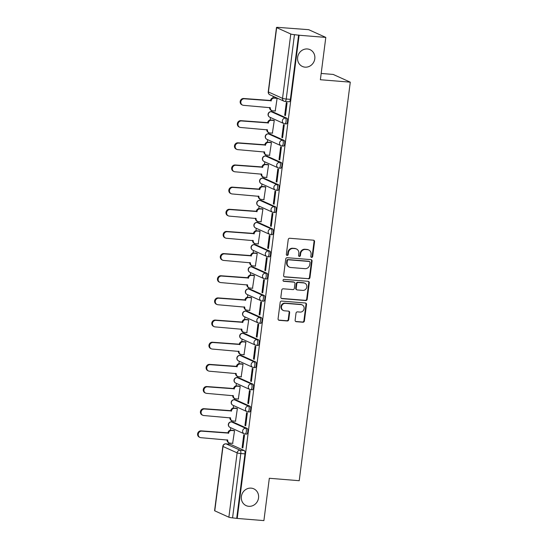 <?xml version="1.0" encoding="UTF-8"?>
<svg xmlns="http://www.w3.org/2000/svg" width="548" height="548" viewBox="0 0 548 548"><rect width="100%" height="100%" fill="white"/><g stroke="black" fill="none" stroke-linecap="round" stroke-linejoin="round"><path stroke-width="0.82" d="M311.613 257.402A0.993 0.918 114.3 0 0 312.661 256.505L314.559 241.689A1.418 1.308 114.3 0 0 313.415 240.188L289.728 238.264A1.418 1.308 114.3 0 0 288.234 239.551L286.337 254.368A0.993 0.918 114.3 0 0 287.131 255.416A0.993 0.918 114.3 0 0 288.18 254.512L288.419 252.601A4.528 4.192 114.3 0 1 293.207 248.477L295.18 248.641A4.528 4.192 114.3 0 1 298.818 253.443L298.578 255.361A0.993 0.918 114.3 0 0 299.372 256.409A0.993 0.918 114.3 0 0 300.42 255.512L300.66 253.594A4.528 4.192 114.3 0 1 305.448 249.47L307.421 249.635A4.528 4.192 114.3 0 1 311.059 254.436L310.819 256.354A0.993 0.918 114.3 0 0 311.613 257.402M311.1 257.176A0.993 0.918 114.3 0 0 312.161 256.279L314.059 241.463A1.418 1.308 114.3 0 0 313.559 240.209M286.618 255.19A0.993 0.918 114.3 0 0 287.679 254.293L287.926 252.375L288.419 252.601M298.859 256.183A0.993 0.918 114.3 0 0 299.92 255.286L300.167 253.368L300.66 253.594M251.128 488.131A9.227 8.542 114.3 0 0 241.675 495.091A9.227 8.542 114.3 0 0 246.162 505.633A9.227 8.542 114.3 0 0 248.799 506.311A9.227 8.542 114.3 0 0 258.245 499.358A9.227 8.542 114.3 0 0 253.758 488.809A9.227 8.542 114.3 0 0 251.128 488.131M307.38 48.971A9.227 8.542 114.3 0 0 297.927 55.93A9.227 8.542 114.3 0 0 302.421 66.472A9.227 8.542 114.3 0 0 305.051 67.151A9.227 8.542 114.3 0 0 314.504 60.198A9.227 8.542 114.3 0 0 310.017 49.649A9.227 8.542 114.3 0 0 307.38 48.971M246.436 434.098A2.884 1.041 -85.4 0 0 246.566 434.132A2.884 1.041 -85.4 0 0 247.819 431.529A2.884 1.041 -85.4 0 0 247.169 428.42L233.051 422.042A2.884 1.041 -85.4 0 0 232.921 422.008A2.884 1.041 -85.4 0 0 232.79 422.022M249.278 411.945A2.884 1.041 -85.4 0 0 249.409 411.98A2.884 1.041 -85.4 0 0 250.655 409.37A2.884 1.041 -85.4 0 0 250.004 406.26L235.893 399.882A2.884 1.041 -85.4 0 0 235.756 399.848A2.884 1.041 -85.4 0 0 235.626 399.862M252.114 389.786A2.884 1.041 -85.4 0 0 252.244 389.82A2.884 1.041 -85.4 0 0 253.498 387.21A2.884 1.041 -85.4 0 0 252.84 384.107L238.729 377.73A2.884 1.041 -85.4 0 0 238.599 377.695A2.884 1.041 -85.4 0 0 238.462 377.709M254.95 367.626A2.884 1.041 -85.4 0 0 255.08 367.66A2.884 1.041 -85.4 0 0 256.334 365.057A2.884 1.041 -85.4 0 0 255.683 361.947L241.565 355.57A2.884 1.041 -85.4 0 0 241.435 355.536A2.884 1.041 -85.4 0 0 241.305 355.549M257.793 345.473A2.884 1.041 -85.4 0 0 257.923 345.507A2.884 1.041 -85.4 0 0 259.177 342.897A2.884 1.041 -85.4 0 0 258.519 339.794L244.408 333.417A2.884 1.041 -85.4 0 0 244.278 333.383A2.884 1.041 -85.4 0 0 244.141 333.389M260.629 323.313A2.884 1.041 -85.4 0 0 260.759 323.347A2.884 1.041 -85.4 0 0 262.013 320.744A2.884 1.041 -85.4 0 0 261.355 317.635L247.244 311.257A2.884 1.041 -85.4 0 0 247.114 311.223A2.884 1.041 -85.4 0 0 246.977 311.237M263.465 301.16A2.884 1.041 -85.4 0 0 263.595 301.195A2.884 1.041 -85.4 0 0 264.848 298.585A2.884 1.041 -85.4 0 0 264.198 295.475L250.08 289.097A2.884 1.041 -85.4 0 0 249.95 289.063A2.884 1.041 -85.4 0 0 249.82 289.077M266.307 279.001A2.884 1.041 -85.4 0 0 266.438 279.035A2.884 1.041 -85.4 0 0 267.691 276.432A2.884 1.041 -85.4 0 0 267.034 273.322L252.923 266.945A2.884 1.041 -85.4 0 0 252.792 266.91A2.884 1.041 -85.4 0 0 252.655 266.924M269.143 256.848A2.884 1.041 -85.4 0 0 269.274 256.882A2.884 1.041 -85.4 0 0 270.527 254.272A2.884 1.041 -85.4 0 0 269.869 251.162L255.758 244.785A2.884 1.041 -85.4 0 0 255.628 244.751A2.884 1.041 -85.4 0 0 255.491 244.764M271.986 234.688A2.884 1.041 -85.4 0 0 272.116 234.722A2.884 1.041 -85.4 0 0 273.363 232.112A2.884 1.041 -85.4 0 0 272.712 229.009L258.594 222.632A2.884 1.041 -85.4 0 0 258.464 222.598A2.884 1.041 -85.4 0 0 258.334 222.611M274.822 212.528A2.884 1.041 -85.4 0 0 274.952 212.562A2.884 1.041 -85.4 0 0 276.206 209.959A2.884 1.041 -85.4 0 0 275.548 206.849L261.437 200.472A2.884 1.041 -85.4 0 0 261.307 200.438A2.884 1.041 -85.4 0 0 261.17 200.452M277.658 190.375A2.884 1.041 -85.4 0 0 277.788 190.409A2.884 1.041 -85.4 0 0 279.042 187.8A2.884 1.041 -85.4 0 0 278.384 184.69L264.273 178.319A2.884 1.041 -85.4 0 0 264.143 178.278A2.884 1.041 -85.4 0 0 264.006 178.292M280.501 168.215A2.884 1.041 -85.4 0 0 280.631 168.25A2.884 1.041 -85.4 0 0 281.877 165.647A2.884 1.041 -85.4 0 0 281.227 162.537L267.109 156.159A2.884 1.041 -85.4 0 0 266.979 156.125A2.884 1.041 -85.4 0 0 266.849 156.139M283.337 146.063A2.884 1.041 -85.4 0 0 283.467 146.097A2.884 1.041 -85.4 0 0 284.72 143.487A2.884 1.041 -85.4 0 0 284.063 140.377L269.952 134A2.884 1.041 -85.4 0 0 269.822 133.965A2.884 1.041 -85.4 0 0 269.685 133.979M286.172 123.903A2.884 1.041 -85.4 0 0 286.303 123.937A2.884 1.041 -85.4 0 0 287.556 121.327A2.884 1.041 -85.4 0 0 286.905 118.224L272.788 111.847A2.884 1.041 -85.4 0 0 272.657 111.813A2.884 1.041 -85.4 0 0 272.527 111.826M295.125 320.196A1.418 1.308 114.3 0 0 296.263 321.697L302.907 322.238A1.418 1.308 114.3 0 0 304.4 320.95L306.51 304.496A1.418 1.308 114.3 0 0 305.373 302.996L281.679 301.071A1.418 1.308 114.3 0 0 280.186 302.359L278.076 318.813A1.418 1.308 114.3 0 0 279.213 320.313L287.248 320.964A1.418 1.308 114.3 0 0 288.741 319.676L289.639 312.634A1.418 1.308 114.3 0 0 288.501 311.134L284.522 310.812A3.788 3.5 114.3 0 1 281.597 306.209A3.788 3.5 114.3 0 1 285.481 303.352L301.078 304.62A3.788 3.5 114.3 0 1 303.996 309.223A3.788 3.5 114.3 0 1 300.119 312.079L297.523 311.867A1.418 1.308 114.3 0 0 296.023 313.155L295.125 320.196M276.665 27.633L268.424 91.975L282.535 98.352L290.783 34.01L276.665 27.633A2.884 0.343 7.3 0 1 276.487 27.482A2.884 0.343 7.3 0 1 278.35 27.4L308.695 29.681L325.8 37.408L320.375 79.734L350.282 82.166L299.229 480.706L269.321 478.274L263.903 520.6L237.216 518.435L299.112 35.243L294.461 34.675L286.22 99.017A2.884 1.041 94.6 0 1 284.987 101.442A2.884 1.041 94.6 0 1 284.857 101.407A2.884 2.671 114.3 0 1 284.035 101.195A2.884 2.884 0 0 0 284.987 101.442L289.145 101.777A2.884 1.041 94.6 0 1 289.015 101.743M325.8 37.408L299.112 35.243M308.462 278.877A1.418 1.308 114.3 0 0 309.956 277.589L312.065 261.136A1.418 1.308 114.3 0 0 310.928 259.636L287.234 257.711A1.418 1.308 114.3 0 0 285.741 258.999L283.631 275.452A1.418 1.308 114.3 0 0 284.768 276.952L307.962 278.651A1.418 1.308 114.3 0 0 309.456 277.363L311.565 260.916A1.418 1.308 114.3 0 0 311.065 259.656M309.284 282.816L307.181 299.27A1.418 1.308 114.3 0 1 305.688 300.557L281.994 298.633A1.418 1.308 114.3 0 1 280.857 297.132L281.754 290.091A1.418 1.308 114.3 0 1 283.254 288.803L292.858 289.584A1.418 1.308 114.3 0 0 294.358 288.296L294.954 283.624A1.418 1.308 114.3 0 0 293.817 282.124L283.816 281.309A0.993 0.918 114.3 0 1 283.049 280.11A0.993 0.918 114.3 0 1 284.063 279.364L308.147 281.316A1.418 1.308 114.3 0 1 309.284 282.816L308.791 282.59L306.681 299.044L307.181 299.27M229.948 444.175A2.884 1.041 94.6 0 1 230.085 444.168A2.884 1.041 94.6 0 1 230.215 444.202L244.326 450.572L240.168 450.237A2.884 1.041 94.6 0 1 240.805 453.532L232.564 517.867A2.884 0.343 -172.7 0 1 228.879 517.202L214.768 510.825A2.884 0.343 -172.7 0 1 214.59 510.674L222.831 446.332A2.884 0.343 -172.7 0 0 223.009 446.483L214.768 510.825M273.199 96.304L273 97.866M271.39 110.388L271.226 111.696M270.479 117.519L270.157 120.026M268.554 132.548L268.39 133.849M267.643 139.678L267.321 142.179M265.718 154.7L265.547 156.009M264.8 161.831L264.479 164.338M262.876 176.86L262.711 178.169M261.965 183.991L261.643 186.491M260.04 199.02L259.875 200.321M259.129 206.144L258.807 208.651M257.204 221.173L257.033 222.481M256.286 228.304L255.964 230.811M254.361 243.333L254.197 244.634M253.45 250.457L253.128 252.964M251.525 265.485L251.354 266.794M250.614 272.616L250.292 275.123M248.682 287.645L248.518 288.947M247.771 294.776L247.449 297.276M245.846 309.805L245.682 311.106M244.935 316.929L244.614 319.436M243.011 331.958L242.839 333.266M242.093 339.089L241.778 341.596M240.168 354.118L240.003 355.419M239.257 361.242L238.935 363.749M237.332 376.27L237.168 377.579M236.421 383.401L236.099 385.908M234.496 398.43L234.325 399.732M233.578 405.561L233.263 408.061M231.653 420.583L231.489 421.892M230.742 427.714L230.42 430.221M228.817 442.743L228.653 444.051M321.183 73.459L333.177 74.432L350.282 82.166M237.216 518.435L232.564 517.867M290.783 34.01A2.884 0.343 7.3 0 0 294.461 34.675M275.226 110.991L277.11 98.318L276.35 98.071M284.693 115.272L285.446 115.607L287.084 102.825L286.33 102.49L284.693 115.272L285.481 115.333M281.857 137.425L282.604 137.767L284.241 124.985L283.494 124.643L281.857 137.425L282.638 137.493M272.39 133.15L274.267 120.478L273.507 120.231M279.021 159.584L279.768 159.92L281.405 147.138L280.658 146.802L279.021 159.584L279.802 159.646M269.548 155.303L271.431 142.631L270.671 142.384M276.178 181.744L276.925 182.08L278.569 169.298L277.815 168.962L276.178 181.744L276.966 181.806M266.712 177.463L268.589 164.79L267.835 164.544M273.342 203.897L274.089 204.24L275.726 191.451L274.98 191.115L273.342 203.897L274.123 203.966M263.869 199.623L265.753 186.95L264.992 186.697M270.507 226.057L271.253 226.393L272.89 213.61L272.144 213.275L270.507 226.057L271.287 226.119M261.033 221.776L262.917 209.103L262.156 208.857M267.664 248.21L268.41 248.552L270.048 235.77L269.301 235.428L267.664 248.21L268.452 248.278M258.197 243.935L260.074 231.263L259.314 231.009M264.828 270.37L265.575 270.705L267.212 257.923L266.465 257.587L264.828 270.37L265.609 270.431M255.354 266.088L257.238 253.416L256.478 253.169M261.985 292.529L262.739 292.865L264.376 280.083L263.629 279.74L261.985 292.529L262.773 292.591M252.518 288.248L254.402 275.576L253.642 275.329M259.149 314.682L259.896 315.025L261.533 302.236L260.786 301.9L259.149 314.682L259.93 314.744M249.683 310.408L251.559 297.735L250.799 297.482M256.313 336.842L257.06 337.178L258.697 324.395L257.95 324.06L256.313 336.842L257.094 336.904M246.84 332.561L248.724 319.888L247.963 319.642M253.471 358.995L254.224 359.337L255.861 346.555L255.108 346.213L253.471 358.995L254.258 359.063M244.004 354.72L245.888 342.048L245.127 341.794M250.635 381.155L251.381 381.49L253.018 368.708L252.272 368.372L250.635 381.155L251.416 381.216M241.168 376.873L243.045 364.201L242.285 363.954M247.799 403.314L248.545 403.65L250.183 390.868L249.436 390.525L247.799 403.314L248.58 403.376M238.325 399.033L240.209 386.361L239.449 386.114M244.956 425.467L245.71 425.803L247.347 413.021L246.593 412.685L244.956 425.467L245.744 425.529M235.489 421.193L237.366 408.52L236.613 408.267M242.12 447.627L242.867 447.963L244.504 435.18L243.757 434.845L242.12 447.627L242.901 447.689M232.653 443.346L234.53 430.673L233.77 430.427M236.715 518.209L244.963 453.867A2.884 1.041 -85.4 0 0 244.326 450.572M298.619 35.017L290.372 99.352A2.884 1.041 94.6 0 1 289.145 101.777M308.716 249.963L308.216 249.744A4.528 4.192 114.3 0 0 306.921 249.409L307.421 249.635M300.167 253.368A4.528 4.192 114.3 0 1 304.948 249.251L306.921 249.409M296.475 248.97L295.975 248.744A4.528 4.192 114.3 0 0 294.68 248.415L295.18 248.641M287.926 252.375A4.528 4.192 114.3 0 1 292.707 248.251L294.68 248.415M284.131 276.706A1.418 1.308 114.3 0 0 284.268 276.726L307.962 278.651M310.024 262.526A0.993 0.918 114.3 0 0 309.23 261.471L288.433 259.786A0.993 0.918 114.3 0 0 287.385 260.684L287.125 262.704A4.528 4.192 114.3 0 0 290.769 267.506L304.983 268.664A4.528 4.192 114.3 0 0 309.764 264.547L310.024 262.526M309.51 261.547L309.01 261.321A0.993 0.918 114.3 0 0 308.73 261.245L309.23 261.471M289.474 267.177L288.974 266.951A4.528 4.192 114.3 0 1 286.631 262.478L286.885 260.458A0.993 0.918 114.3 0 1 287.933 259.56L308.73 261.245M281.35 298.386A1.418 1.308 114.3 0 0 281.494 298.407L305.188 300.331A1.418 1.308 114.3 0 0 306.681 299.044M294.221 282.227L293.721 282.001A1.418 1.308 114.3 0 0 293.317 281.898L283.316 281.09A0.993 0.918 114.3 0 0 283.316 281.09L283.816 281.309M302.832 290.392A3.788 3.5 114.3 0 0 304.866 283.213A3.788 3.5 114.3 0 0 303.784 282.932L298.29 282.487A1.418 1.308 114.3 0 0 296.797 283.775L296.201 288.447A1.418 1.308 114.3 0 0 297.338 289.947L302.832 290.392M304.866 283.213L304.366 282.987A3.788 3.5 114.3 0 0 303.291 282.706L303.784 282.932M296.934 289.844L296.434 289.618A1.418 1.308 114.3 0 1 295.701 288.221L296.297 283.549A1.418 1.308 114.3 0 1 297.79 282.261L303.291 282.706M308.791 282.59A1.418 1.308 114.3 0 0 308.291 281.336M302.154 304.9L301.66 304.674A3.788 3.5 114.3 0 0 300.578 304.393L301.078 304.62M283.439 310.531L282.939 310.305A3.788 3.5 114.3 0 1 284.981 303.126L300.578 304.393M278.576 320.066A1.418 1.308 114.3 0 0 278.72 320.087L286.748 320.738A1.418 1.308 114.3 0 0 288.241 319.45L289.145 312.408A1.418 1.308 114.3 0 0 288.645 311.154M295.619 321.45A1.418 1.308 114.3 0 0 295.762 321.471L302.407 322.012A1.418 1.308 114.3 0 0 303.907 320.724L306.01 304.27A1.418 1.308 114.3 0 0 305.517 303.017M277.103 98.373L274.233 98.14A2.884 2.671 114.3 0 0 271.185 100.764L244.34 98.798A3.315 3.069 114.3 0 0 242.559 105.086A3.315 3.069 114.3 0 0 243.504 105.332L270.294 107.723A2.884 2.671 114.3 0 0 272.609 110.778L275.48 111.011M271.787 110.566L271.144 110.278A2.884 2.671 -65.7 0 1 269.643 107.456M242.559 105.086L241.908 104.791A3.315 3.069 -65.7 0 1 243.689 98.503L270.541 100.469A2.884 2.671 -65.7 0 1 273.582 97.845L274.233 98.14M276.603 98.092L273.582 97.845M270.513 100.681L271.157 100.976M274.26 120.533L271.39 120.3A2.884 2.671 114.3 0 0 268.349 122.916L241.504 120.957A3.315 3.069 114.3 0 0 239.716 127.246A3.315 3.069 114.3 0 0 240.668 127.485L267.458 129.876A2.884 2.671 114.3 0 0 269.774 132.938L272.644 133.171M268.952 132.726L268.301 132.431A2.884 2.671 -65.7 0 1 266.808 129.609M239.716 127.246L239.072 126.951A3.315 3.069 -65.7 0 1 240.853 120.663L267.698 122.629A2.884 2.671 -65.7 0 1 270.746 120.005L271.39 120.3M273.767 120.252L270.746 120.005M267.671 122.841L268.321 123.136M271.424 142.686L268.554 142.453A2.884 2.671 114.3 0 0 265.506 145.076L238.661 143.11A3.315 3.069 114.3 0 0 236.88 149.399A3.315 3.069 114.3 0 0 237.825 149.645L264.616 152.036A2.884 2.671 114.3 0 0 266.938 155.091L269.801 155.324M266.109 154.885L265.465 154.591A2.884 2.671 -65.7 0 1 263.965 151.769M236.88 149.399L236.229 149.111A3.315 3.069 -65.7 0 1 238.017 142.816L264.862 144.782A2.884 2.671 -65.7 0 1 267.904 142.158L268.554 142.453M270.924 142.405L267.904 142.158M264.835 144.994L265.479 145.288M268.582 164.845L265.718 164.612A2.884 2.671 114.3 0 0 262.67 167.236L235.825 165.27A3.315 3.069 114.3 0 0 234.044 171.558A3.315 3.069 114.3 0 0 234.989 171.798L261.78 174.196A2.884 2.671 114.3 0 0 264.095 177.251L266.965 177.484M263.273 177.038L262.622 176.744A2.884 2.671 -65.7 0 1 261.129 173.922M234.044 171.558L233.393 171.264A3.315 3.069 -65.7 0 1 235.174 164.975L262.019 166.941A2.884 2.671 -65.7 0 1 265.068 164.318L265.718 164.612M268.088 164.564L265.068 164.318M261.992 167.154L262.643 167.448M265.746 186.998L262.876 186.765A2.884 2.671 114.3 0 0 259.834 189.389L232.989 187.423A3.315 3.069 114.3 0 0 231.201 193.711A3.315 3.069 114.3 0 0 232.147 193.958L258.944 196.348A2.884 2.671 114.3 0 0 261.259 199.41L264.129 199.643M260.437 199.198L259.786 198.903A2.884 2.671 -65.7 0 1 258.286 196.081M231.201 193.711L230.557 193.423A3.315 3.069 -65.7 0 1 232.338 187.135L259.183 189.094A2.884 2.671 -65.7 0 1 262.232 186.478L262.876 186.765M265.246 186.717L262.232 186.478M259.156 189.313L259.807 189.601M262.91 209.158L260.04 208.925A2.884 2.671 114.3 0 0 256.991 211.549L230.146 209.583A3.315 3.069 114.3 0 0 228.365 215.871A3.315 3.069 114.3 0 0 229.311 216.118L256.101 218.508A2.884 2.671 114.3 0 0 258.423 221.563L261.286 221.796M257.594 221.351L256.95 221.063A2.884 2.671 -65.7 0 1 255.45 218.241M228.365 215.871L227.715 215.576A3.315 3.069 -65.7 0 1 229.502 209.288L256.348 211.254A2.884 2.671 -65.7 0 1 259.389 208.63L260.04 208.925M262.41 208.877L259.389 208.63M256.32 211.466L256.964 211.761M260.067 231.311L257.204 231.078A2.884 2.671 114.3 0 0 254.156 233.701L227.31 231.736A3.315 3.069 114.3 0 0 225.523 238.031A3.315 3.069 114.3 0 0 226.475 238.27L253.265 240.661A2.884 2.671 114.3 0 0 255.58 243.723L258.451 243.956M254.758 243.511L254.108 243.216A2.884 2.671 -65.7 0 1 252.614 240.394M225.523 238.031L224.879 237.736A3.315 3.069 -65.7 0 1 226.66 231.448L253.505 233.414A2.884 2.671 -65.7 0 1 256.553 230.79L257.204 231.078M259.574 231.037L256.553 230.79M253.477 233.626L254.128 233.914M257.231 253.471L254.361 253.238A2.884 2.671 114.3 0 0 251.32 255.861L224.475 253.895A3.315 3.069 114.3 0 0 222.687 260.184A3.315 3.069 114.3 0 0 223.632 260.43L250.429 262.821A2.884 2.671 114.3 0 0 252.744 265.876L255.615 266.109M251.922 265.664L251.272 265.376A2.884 2.671 -65.7 0 1 249.772 262.554M222.687 260.184L222.036 259.889A3.315 3.069 -65.7 0 1 223.824 253.601L250.669 255.567A2.884 2.671 -65.7 0 1 253.717 252.943L254.361 253.238M256.731 253.19L253.717 252.943M250.642 255.779L251.292 256.074M254.395 275.63L251.525 275.397A2.884 2.671 114.3 0 0 248.477 278.021L221.632 276.055A3.315 3.069 114.3 0 0 219.851 282.343A3.315 3.069 114.3 0 0 220.796 282.583L247.586 284.981A2.884 2.671 114.3 0 0 249.909 288.036L252.772 288.269M249.08 287.823L248.436 287.529A2.884 2.671 -65.7 0 1 246.936 284.707M219.851 282.343L219.2 282.049A3.315 3.069 -65.7 0 1 220.988 275.76L247.833 277.726A2.884 2.671 -65.7 0 1 250.874 275.103L251.525 275.397M253.895 275.349L250.874 275.103M247.806 277.939L248.45 278.233M251.553 297.783L248.689 297.55A2.884 2.671 114.3 0 0 245.641 300.174L218.796 298.208A3.315 3.069 114.3 0 0 217.008 304.496A3.315 3.069 114.3 0 0 217.96 304.743L244.751 307.133A2.884 2.671 114.3 0 0 247.066 310.195L249.936 310.428M246.244 309.983L245.593 309.689A2.884 2.671 -65.7 0 1 244.1 306.866M217.008 304.496L216.364 304.209A3.315 3.069 -65.7 0 1 218.145 297.913L244.99 299.879A2.884 2.671 -65.7 0 1 248.039 297.256L248.689 297.55M251.059 297.502L248.039 297.256M244.963 300.092L245.614 300.386M248.717 319.943L245.846 319.71A2.884 2.671 114.3 0 0 242.805 322.334L215.953 320.368A3.315 3.069 114.3 0 0 214.172 326.656A3.315 3.069 114.3 0 0 215.117 326.903L241.908 329.293A2.884 2.671 114.3 0 0 244.23 332.348L247.1 332.581M243.408 332.136L242.757 331.841A2.884 2.671 -65.7 0 1 241.257 329.026M214.172 326.656L213.521 326.361A3.315 3.069 -65.7 0 1 215.309 320.073L242.154 322.039A2.884 2.671 -65.7 0 1 245.203 319.416L245.846 319.71M248.217 319.662L245.203 319.416M242.127 322.251L242.778 322.546M245.881 342.096L243.011 341.863A2.884 2.671 114.3 0 0 239.962 344.487L213.117 342.521A3.315 3.069 114.3 0 0 211.336 348.816A3.315 3.069 114.3 0 0 212.281 349.055L239.072 351.446A2.884 2.671 114.3 0 0 241.387 354.508L244.257 354.741M240.565 354.296L239.921 354.001A2.884 2.671 -65.7 0 1 238.421 351.179M211.336 348.816L210.685 348.521A3.315 3.069 -65.7 0 1 212.466 342.233L239.318 344.199A2.884 2.671 -65.7 0 1 242.36 341.575L243.011 341.863M245.381 341.815L242.36 341.575M239.291 344.411L239.935 344.699M243.038 364.256L240.168 364.023A2.884 2.671 114.3 0 0 237.126 366.646L210.281 364.68A3.315 3.069 114.3 0 0 208.493 370.969A3.315 3.069 114.3 0 0 209.446 371.215L236.236 373.606A2.884 2.671 114.3 0 0 238.551 376.661L241.421 376.894M237.729 376.449L237.079 376.161A2.884 2.671 -65.7 0 1 235.585 373.339M208.493 370.969L207.85 370.674A3.315 3.069 -65.7 0 1 209.631 364.386L236.476 366.352A2.884 2.671 -65.7 0 1 239.524 363.728L240.168 364.023M242.545 363.975L239.524 363.728M236.448 366.564L237.099 366.859M240.202 386.415L237.332 386.182A2.884 2.671 114.3 0 0 234.291 388.799L207.439 386.84A3.315 3.069 114.3 0 0 205.658 393.128A3.315 3.069 114.3 0 0 206.603 393.368L233.393 395.759A2.884 2.671 114.3 0 0 235.715 398.821L238.579 399.054M234.887 398.608L234.243 398.314A2.884 2.671 -65.7 0 1 232.742 395.492M205.658 393.128L205.007 392.834A3.315 3.069 -65.7 0 1 206.795 386.546L233.64 388.511A2.884 2.671 -65.7 0 1 236.681 385.888L237.332 386.182M239.702 386.135L236.681 385.888M233.612 388.724L234.263 389.018M237.359 408.568L234.496 408.335A2.884 2.671 114.3 0 0 231.448 410.959L204.603 408.993A3.315 3.069 114.3 0 0 202.822 415.281A3.315 3.069 114.3 0 0 203.767 415.528L230.557 417.919A2.884 2.671 114.3 0 0 232.873 420.98L235.743 421.213M232.051 420.768L231.4 420.474A2.884 2.671 -65.7 0 1 229.907 417.651M202.822 415.281L202.171 414.994A3.315 3.069 -65.7 0 1 203.952 408.698L230.797 410.664A2.884 2.671 -65.7 0 1 233.845 408.041L234.496 408.335M236.866 408.287L233.845 408.041M230.776 410.877L231.42 411.171M234.523 430.728L231.653 430.495A2.884 2.671 114.3 0 0 228.612 433.119L201.767 431.153A3.315 3.069 114.3 0 0 199.979 437.441A3.315 3.069 114.3 0 0 200.924 437.688L227.721 440.078A2.884 2.671 114.3 0 0 230.037 443.133L232.907 443.366M229.215 442.921L228.564 442.626A2.884 2.671 -65.7 0 1 227.071 439.811M199.979 437.441L199.335 437.146A3.315 3.069 -65.7 0 1 201.116 430.858L227.961 432.824A2.884 2.671 -65.7 0 1 231.009 430.201L231.653 430.495M234.023 430.447L231.009 430.201M227.934 433.036L228.585 433.331M312.161 256.279L312.661 256.505M287.679 254.293L288.18 254.512M299.92 255.286L300.42 255.512M231.263 421.919A2.884 1.041 94.6 0 1 231.448 421.885A2.884 1.041 94.6 0 1 231.578 421.926L245.689 428.296A2.884 1.041 94.6 0 1 246.347 431.406A2.884 1.041 94.6 0 1 245.093 434.016A2.884 1.041 94.6 0 1 244.963 433.982A2.884 2.671 -65.7 0 1 242.648 430.92A2.884 2.671 -65.7 0 1 245.689 428.296L247.169 428.42M233.051 422.042L231.578 421.926A2.884 2.671 114.3 0 0 228.53 424.542A2.884 2.671 -65.7 0 0 230.023 427.392L244.141 433.769A2.884 2.884 0 0 0 245.093 434.016L246.566 434.132M234.106 399.759A2.884 1.041 94.6 0 1 234.284 399.732A2.884 1.041 94.6 0 1 234.414 399.766L248.532 406.143A2.884 1.041 94.6 0 1 249.182 409.253A2.884 1.041 94.6 0 1 247.929 411.856A2.884 1.041 94.6 0 1 247.799 411.822A2.884 2.671 -65.7 0 1 245.483 408.767A2.884 2.671 -65.7 0 1 248.532 406.143L250.004 406.26M235.893 399.882L234.414 399.766A2.884 2.671 114.3 0 0 231.372 402.39A2.884 2.671 -65.7 0 0 232.866 405.232L246.977 411.61A2.884 2.884 0 0 0 247.929 411.856L249.409 411.98M236.941 377.599A2.884 1.041 94.6 0 1 237.126 377.572A2.884 1.041 94.6 0 1 237.257 377.606L251.368 383.984A2.884 1.041 94.6 0 1 252.025 387.094A2.884 1.041 94.6 0 1 250.772 389.703A2.884 1.041 94.6 0 1 250.642 389.669A2.884 2.671 -65.7 0 1 248.319 386.607A2.884 2.671 -65.7 0 1 251.368 383.984L252.84 384.107M238.729 377.73L237.257 377.606A2.884 2.671 114.3 0 0 234.208 380.23A2.884 2.671 -65.7 0 0 235.702 383.079L249.813 389.457A2.884 2.884 0 0 0 250.772 389.703L252.244 389.82M239.777 355.447A2.884 1.041 94.6 0 1 239.962 355.419A2.884 1.041 94.6 0 1 240.093 355.453L254.204 361.831A2.884 1.041 94.6 0 1 254.861 364.934A2.884 1.041 94.6 0 1 253.608 367.544A2.884 1.041 94.6 0 1 253.477 367.509A2.884 2.671 -65.7 0 1 251.162 364.447A2.884 2.671 -65.7 0 1 254.204 361.831L255.683 361.947M241.565 355.57L240.093 355.453A2.884 2.671 114.3 0 0 237.044 358.077A2.884 2.671 -65.7 0 0 238.538 360.92L252.655 367.297A2.884 2.884 0 0 0 253.608 367.544L255.08 367.66M242.62 333.287A2.884 1.041 94.6 0 1 242.798 333.259A2.884 1.041 94.6 0 1 242.928 333.294L257.046 339.671A2.884 1.041 94.6 0 1 257.697 342.781A2.884 1.041 94.6 0 1 256.443 345.384A2.884 1.041 94.6 0 1 256.313 345.35A2.884 2.671 -65.7 0 1 253.998 342.295A2.884 2.671 -65.7 0 1 257.046 339.671L258.519 339.794M244.408 333.417L242.928 333.294A2.884 2.671 114.3 0 0 239.887 335.917A2.884 2.671 -65.7 0 0 241.38 338.767L255.491 345.137A2.884 2.884 0 0 0 256.443 345.384L257.923 345.507M245.456 311.134A2.884 1.041 94.6 0 1 245.641 311.106A2.884 1.041 94.6 0 1 245.771 311.141L259.882 317.511A2.884 1.041 94.6 0 1 260.54 320.621A2.884 1.041 94.6 0 1 259.286 323.231A2.884 1.041 94.6 0 1 259.156 323.197A2.884 2.671 -65.7 0 1 256.834 320.135A2.884 2.671 -65.7 0 1 259.882 317.511L261.355 317.635M247.244 311.257L245.771 311.141A2.884 2.671 114.3 0 0 242.723 313.757A2.884 2.671 -65.7 0 0 244.216 316.607L258.334 322.984A2.884 2.884 0 0 0 259.286 323.231L260.759 323.347M248.299 288.974A2.884 1.041 94.6 0 1 248.477 288.947A2.884 1.041 94.6 0 1 248.607 288.981L262.718 295.358A2.884 1.041 94.6 0 1 263.376 298.468A2.884 1.041 94.6 0 1 262.122 301.071A2.884 1.041 94.6 0 1 261.992 301.037A2.884 2.671 -65.7 0 1 259.677 297.982A2.884 2.671 -65.7 0 1 262.718 295.358L264.198 295.475M250.08 289.097L248.607 288.981A2.884 2.671 114.3 0 0 245.559 291.605A2.884 2.671 -65.7 0 0 247.052 294.447L261.17 300.825A2.884 2.884 0 0 0 262.122 301.071L263.595 301.195M251.135 266.814A2.884 1.041 94.6 0 1 251.313 266.787A2.884 1.041 94.6 0 1 251.443 266.821L265.561 273.199A2.884 1.041 94.6 0 1 266.212 276.308A2.884 1.041 94.6 0 1 264.965 278.918A2.884 1.041 94.6 0 1 264.828 278.884A2.884 2.671 -65.7 0 1 262.513 275.822A2.884 2.671 -65.7 0 1 265.561 273.199L267.034 273.322M252.923 266.945L251.443 266.821A2.884 2.671 114.3 0 0 248.402 269.445A2.884 2.671 -65.7 0 0 249.895 272.294L264.006 278.672A2.884 2.884 0 0 0 264.965 278.918L266.438 279.035M253.971 244.661A2.884 1.041 94.6 0 1 254.156 244.634A2.884 1.041 94.6 0 1 254.286 244.668L268.397 251.046A2.884 1.041 94.6 0 1 269.054 254.149A2.884 1.041 94.6 0 1 267.801 256.759A2.884 1.041 94.6 0 1 267.671 256.724A2.884 2.671 -65.7 0 1 265.348 253.669A2.884 2.671 -65.7 0 1 268.397 251.046L269.869 251.162M255.758 244.785L254.286 244.668A2.884 2.671 114.3 0 0 251.237 247.292A2.884 2.671 -65.7 0 0 252.731 250.135L266.849 256.512A2.884 2.884 0 0 0 267.801 256.759L269.274 256.882M256.813 222.502A2.884 1.041 94.6 0 1 256.991 222.474A2.884 1.041 94.6 0 1 257.122 222.509L271.233 228.886A2.884 1.041 94.6 0 1 271.89 231.996A2.884 1.041 94.6 0 1 270.637 234.599A2.884 1.041 94.6 0 1 270.507 234.565A2.884 2.671 -65.7 0 1 268.191 231.509A2.884 2.671 -65.7 0 1 271.233 228.886L272.712 229.009M258.594 222.632L257.122 222.509A2.884 2.671 114.3 0 0 254.073 225.132A2.884 2.671 -65.7 0 0 255.574 227.982L269.685 234.352A2.884 2.884 0 0 0 270.637 234.599L272.116 234.722M259.649 200.349A2.884 1.041 94.6 0 1 259.827 200.321A2.884 1.041 94.6 0 1 259.958 200.356L274.075 206.726A2.884 1.041 94.6 0 1 274.726 209.836A2.884 1.041 94.6 0 1 273.479 212.446A2.884 1.041 94.6 0 1 273.349 212.412A2.884 2.671 -65.7 0 1 271.027 209.35A2.884 2.671 -65.7 0 1 274.075 206.726L275.548 206.849M261.437 200.472L259.958 200.356A2.884 2.671 114.3 0 0 256.916 202.972A2.884 2.671 -65.7 0 0 258.409 205.822L272.52 212.199A2.884 2.884 0 0 0 273.479 212.446L274.952 212.562M262.485 178.189A2.884 1.041 94.6 0 1 262.67 178.162A2.884 1.041 94.6 0 1 262.8 178.196L276.911 184.573A2.884 1.041 94.6 0 1 277.569 187.683A2.884 1.041 94.6 0 1 276.315 190.286A2.884 1.041 94.6 0 1 276.185 190.252A2.884 2.671 -65.7 0 1 273.87 187.197A2.884 2.671 -65.7 0 1 276.911 184.573L278.384 184.69M264.273 178.319L262.8 178.196A2.884 2.671 114.3 0 0 259.752 180.819A2.884 2.671 -65.7 0 0 261.245 183.662L275.363 190.04A2.884 2.884 0 0 0 276.315 190.286L277.788 190.409M265.328 156.036A2.884 1.041 94.6 0 1 265.506 156.002A2.884 1.041 94.6 0 1 265.636 156.036L279.754 162.413A2.884 1.041 94.6 0 1 280.405 165.523A2.884 1.041 94.6 0 1 279.151 168.133A2.884 1.041 94.6 0 1 279.021 168.099A2.884 2.671 -65.7 0 1 276.706 165.037A2.884 2.671 -65.7 0 1 279.754 162.413L281.227 162.537M267.109 156.159L265.636 156.036A2.884 2.671 114.3 0 0 262.595 158.66A2.884 2.671 -65.7 0 0 264.088 161.509L278.199 167.887A2.884 2.884 0 0 0 279.151 168.133L280.631 168.25M268.164 133.876A2.884 1.041 94.6 0 1 268.342 133.849A2.884 1.041 94.6 0 1 268.479 133.883L282.59 140.261A2.884 1.041 94.6 0 1 283.241 143.371A2.884 1.041 94.6 0 1 281.994 145.974A2.884 1.041 94.6 0 1 281.864 145.939A2.884 2.671 -65.7 0 1 279.542 142.884A2.884 2.671 -65.7 0 1 282.59 140.261L284.063 140.377M269.952 134L268.479 133.883A2.884 2.671 114.3 0 0 265.431 136.507A2.884 2.671 -65.7 0 0 266.924 139.35L281.035 145.727A2.884 2.884 0 0 0 281.994 145.974L283.467 146.097M271 111.717A2.884 1.041 94.6 0 1 271.185 111.689A2.884 1.041 94.6 0 1 271.315 111.724L285.426 118.101A2.884 1.041 94.6 0 1 286.083 121.211A2.884 1.041 94.6 0 1 284.83 123.814A2.884 1.041 94.6 0 1 284.7 123.779A2.884 2.671 -65.7 0 1 282.384 120.724A2.884 2.671 -65.7 0 1 285.426 118.101L286.905 118.224M272.788 111.847L271.315 111.724A2.884 2.671 114.3 0 0 268.267 114.347A2.884 2.671 -65.7 0 0 269.76 117.197L283.878 123.574A2.884 2.884 0 0 0 284.83 123.814L286.303 123.937M230.215 444.202L226.057 443.859L240.168 450.237A2.884 2.671 -65.7 0 0 237.126 452.86L223.009 446.483A2.884 2.671 -65.7 0 1 226.057 443.859A2.884 1.041 94.6 0 0 225.927 443.825A2.884 2.884 0 0 0 222.831 446.332M228.879 517.202L237.126 452.86A2.884 0.343 7.3 0 0 240.805 453.532L244.963 453.867M290.372 99.352L286.22 99.017A2.884 0.343 7.3 0 1 282.535 98.352A2.884 2.671 114.3 0 0 284.035 101.195L269.917 94.818A2.884 2.671 114.3 0 1 268.424 91.975A2.884 0.343 -172.7 0 1 268.246 91.824A2.884 2.884 0 0 0 269.917 94.818M225.742 443.853A2.884 1.041 94.6 0 1 225.927 443.825L230.085 444.168M304.948 249.251L305.448 249.47M292.707 248.251L293.207 248.477M314.059 241.463L314.559 241.689M284.268 276.726L284.768 276.952M311.565 260.916L312.065 261.136M309.456 277.363L309.956 277.589M287.933 259.56L288.433 259.786M286.885 260.458L287.385 260.684M286.631 262.478L287.125 262.704M305.188 300.331L305.688 300.557M281.494 298.407L281.994 298.633M293.317 281.898L293.817 282.124M297.79 282.261L298.29 282.487M296.297 283.549L296.797 283.775M295.701 288.221L296.201 288.447M284.981 303.126L285.481 303.352M289.145 312.408L289.639 312.634M288.241 319.45L288.741 319.676M286.748 320.738L287.248 320.964M278.72 320.087L279.213 320.313M306.01 304.27L306.51 304.496M303.907 320.724L304.4 320.95M302.407 322.012L302.907 322.238M295.762 321.471L296.263 321.697M269.712 107.463L270.294 107.723M270.541 100.469L271.185 100.764M243.689 98.503L244.34 98.798M266.876 129.616L267.458 129.876M267.698 122.629L268.349 122.916M240.853 120.663L241.504 120.957M264.04 151.775L264.616 152.036M264.862 144.782L265.506 145.076M238.017 142.816L238.661 143.11M261.197 173.928L261.78 174.196M262.019 166.941L262.67 167.236M235.174 164.975L235.825 165.27M258.361 196.088L258.944 196.348M259.183 189.094L259.834 189.389M232.338 187.135L232.989 187.423M255.519 218.241L256.101 218.508M256.348 211.254L256.991 211.549M229.502 209.288L230.146 209.583M252.683 240.401L253.265 240.661M253.505 233.414L254.156 233.701M226.66 231.448L227.31 231.736M249.847 262.561L250.429 262.821M250.669 255.567L251.32 255.861M223.824 253.601L224.475 253.895M247.004 284.713L247.586 284.981M247.833 277.726L248.477 278.021M220.988 275.76L221.632 276.055M244.168 306.873L244.751 307.133M244.99 299.879L245.641 300.174M218.145 297.913L218.796 298.208M241.332 329.026L241.908 329.293M242.154 322.039L242.805 322.334M215.309 320.073L215.953 320.368M238.49 351.186L239.072 351.446M239.318 344.199L239.962 344.487M212.466 342.233L213.117 342.521M235.654 373.346L236.236 373.606M236.476 366.352L237.126 366.646M209.631 364.386L210.281 364.68M232.818 395.498L233.393 395.759M233.64 388.511L234.291 388.799M206.795 386.546L207.439 386.84M229.975 417.658L230.557 417.919M230.797 410.664L231.448 410.959M203.952 408.698L204.603 408.993M227.139 439.811L227.721 440.078M227.961 432.824L228.612 433.119M201.116 430.858L201.767 431.153M232.921 422.008L231.448 421.885A2.884 2.884 0 0 0 230.023 427.392M235.756 399.848L234.284 399.732A2.884 2.884 0 0 0 232.866 405.232M238.599 377.695L237.126 377.572A2.884 2.884 0 0 0 235.702 383.079M241.435 355.536L239.962 355.419A2.884 2.884 0 0 0 238.538 360.92M244.278 333.383L242.798 333.259A2.884 2.884 0 0 0 241.38 338.767M247.114 311.223L245.641 311.106A2.884 2.884 0 0 0 244.216 316.607M249.95 289.063L248.477 288.947A2.884 2.884 0 0 0 247.052 294.447M252.792 266.91L251.313 266.787A2.884 2.884 0 0 0 249.895 272.294M255.628 244.751L254.156 244.634A2.884 2.884 0 0 0 252.731 250.135M258.464 222.598L256.991 222.474A2.884 2.884 0 0 0 255.574 227.982M261.307 200.438L259.827 200.321A2.884 2.884 0 0 0 258.409 205.822M264.143 178.278L262.67 178.162A2.884 2.884 0 0 0 261.245 183.662M266.979 156.125L265.506 156.002A2.884 2.884 0 0 0 264.088 161.509M269.822 133.965L268.342 133.849A2.884 2.884 0 0 0 266.924 139.35M272.657 111.813L271.185 111.689A2.884 2.884 0 0 0 269.76 117.197M276.487 27.482L268.246 91.824"/></g></svg>
